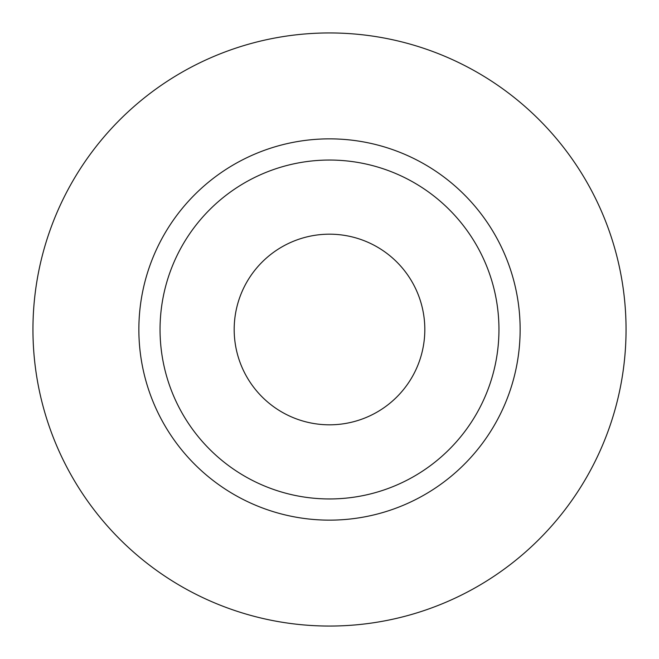 <?xml version="1.0" encoding="UTF-8"?>
<svg xmlns="http://www.w3.org/2000/svg" width="659" height="659" viewBox="0 0 659 659"><rect width="100%" height="100%" fill="white"/><g stroke="black" fill="none" stroke-linecap="round" stroke-linejoin="round"><path stroke-width="0.99" d="M234.184 329.5A95.316 95.316 0 0 0 329.5 424.816A95.316 95.316 0 0 0 424.816 329.5A95.316 95.316 0 0 0 329.5 234.184A95.316 95.316 0 0 0 234.184 329.5M498.954 329.5A169.454 169.454 0 0 0 329.5 160.046A169.454 169.454 0 0 0 160.046 329.5A169.454 169.454 0 0 0 329.5 498.954A169.454 169.454 0 0 0 498.954 329.5M626.05 329.5A296.55 296.55 0 0 0 329.5 32.95A296.55 296.55 0 0 0 32.95 329.5A296.55 296.55 0 0 0 329.5 626.05A296.55 296.55 0 0 0 626.05 329.5M520.14 329.5A190.64 190.64 0 0 1 329.5 520.14A190.64 190.64 0 0 1 138.86 329.5A190.64 190.64 0 0 1 329.5 138.86A190.64 190.64 0 0 1 520.14 329.5"/></g></svg>
